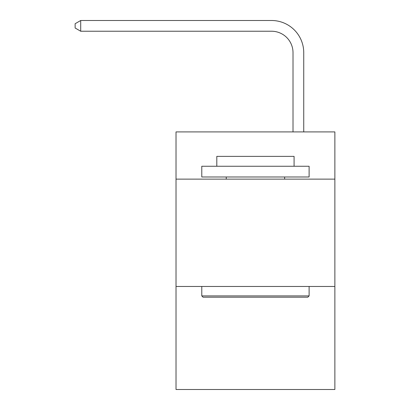 <?xml version="1.0" encoding="UTF-8"?>
<svg xmlns="http://www.w3.org/2000/svg" width="410" height="410" viewBox="0 0 410 410"><rect width="100%" height="100%" fill="white"/><g stroke="black" fill="none" stroke-linecap="round" stroke-linejoin="round"><path stroke-width="0.61" d="M334.867 179.134L334.867 131.907L176.023 131.907L176.023 179.134L334.867 179.134L334.867 389.5L176.023 389.5L176.023 179.134M334.867 286.462L176.023 286.462M293.012 131.907L293.012 52.7A21.463 21.463 80.5 0 0 271.543 31.232L80.714 31.232L75.132 28.013L75.132 23.718L80.714 20.5L271.543 20.5A32.2 32.2 -99.5 0 1 303.743 52.7L303.743 131.907M203.068 297.199L201.781 295.907L309.109 295.907L307.823 297.199L203.068 297.199M309.109 166.255L309.109 176.987L201.781 176.987L201.781 166.255L309.109 166.255M216.808 166.255L216.808 156.379L294.083 156.379L294.083 166.255M309.109 286.462L309.109 295.907M201.781 286.462L201.781 295.907M284.637 176.987L284.637 179.134M226.253 176.987L226.253 179.134M293.012 52.7A21.463 21.463 80.5 0 0 271.543 31.232A21.463 21.463 80.5 0 1 293.012 52.7A21.463 21.463 80.5 0 0 271.543 31.232A21.463 21.463 80.5 0 1 293.012 52.7A21.463 21.463 80.5 0 0 271.543 31.232A21.463 21.463 80.5 0 1 293.012 52.7A21.463 21.463 80.5 0 0 271.543 31.232A21.463 21.463 80.5 0 1 293.012 52.7A21.463 21.463 80.5 0 0 271.543 31.232A21.463 21.463 80.5 0 1 293.012 52.7A21.463 21.463 80.5 0 0 271.543 31.232A21.463 21.463 80.5 0 1 293.012 52.7A21.463 21.463 80.5 0 0 271.543 31.232A21.463 21.463 80.5 0 1 293.012 52.7A21.463 21.463 80.5 0 0 271.543 31.232A21.463 21.463 80.5 0 1 293.012 52.7A21.463 21.463 80.5 0 0 271.543 31.232A21.463 21.463 80.5 0 1 293.012 52.7M80.714 20.5L80.714 31.232"/></g></svg>
